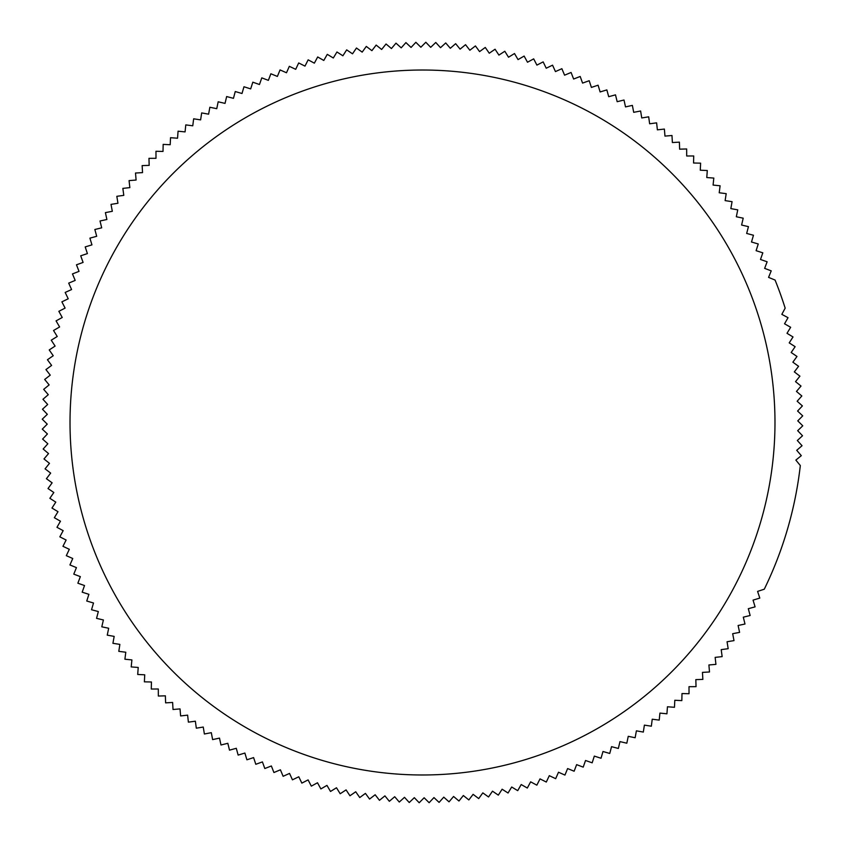 <?xml version="1.0" encoding="UTF-8"?>
<svg xmlns="http://www.w3.org/2000/svg" width="845" height="845" viewBox="0 0 845 845"><rect width="100%" height="100%" fill="white"/><g stroke="black" fill="none" stroke-linecap="round" stroke-linejoin="round"><path stroke-width="1.27" d="M70.019 422.5A352.481 352.481 0 0 1 422.5 70.019A352.481 352.481 0 0 1 774.981 422.5A352.481 352.481 0 0 1 422.5 774.981A352.481 352.481 0 0 1 70.019 422.5M775.076 280.054L768.559 277.382L771.221 270.865L764.64 268.372L767.133 261.792L760.489 259.468L762.813 252.824L756.106 250.68L758.25 243.973L751.501 242.008L753.465 235.248L746.663 233.452L748.448 226.65L741.604 225.034L743.209 218.179L736.322 216.753L737.748 209.856L730.83 208.609L732.076 201.68L725.126 200.614L726.193 193.653L719.211 192.766L720.098 185.784L713.095 185.076L713.803 178.073L706.779 177.545L707.297 170.532L700.273 170.194L700.611 163.159L693.565 163.011L693.724 155.966L686.689 155.998L686.658 148.963L679.623 149.174L679.401 142.14L672.377 142.541L671.976 135.506L664.962 136.098L664.381 129.074L657.378 129.845L656.618 122.852L649.636 123.792L648.685 116.821L641.746 117.951L640.616 111.001L633.697 112.322L632.377 105.403L625.501 106.892L624.011 100.016L617.167 101.696L615.498 94.851L608.706 96.7L606.858 89.908L600.119 91.947L598.091 85.197L591.405 87.405L589.197 80.719L582.575 83.095L580.198 76.472L573.628 79.029L571.083 72.469L564.587 75.184L561.872 68.698L555.45 71.582L552.556 65.171L546.219 68.223L543.155 61.886L536.902 65.107L533.681 58.854L527.502 62.234L524.122 56.066L518.038 59.615L514.499 53.531L508.51 57.238L504.803 51.249L498.92 55.105L495.054 49.221L489.276 53.235L485.262 47.447L479.58 51.608L475.418 45.936L469.852 50.246L465.542 44.679L460.092 49.137L455.645 43.686L450.311 48.281L445.716 42.947L440.509 47.679L435.766 42.472L430.686 47.331L425.817 42.25L420.863 47.246L415.867 42.292L411.04 47.426L405.917 42.599L401.227 47.848L395.978 43.158L391.425 48.535L386.049 43.982L381.644 49.475L376.162 45.07L371.895 50.668L366.297 46.412L362.178 52.126L356.463 48.017L352.502 53.826L346.682 49.866L342.88 55.791L336.954 51.978L333.31 57.999L327.29 54.344L323.793 60.46L317.688 56.964L314.351 63.164L308.15 59.837L304.982 66.121L298.697 62.952L295.697 69.322L289.328 66.322L286.497 72.765L280.054 69.924L277.382 76.441L270.865 73.779L268.372 80.359L261.792 77.867L259.468 84.511L252.824 82.187L250.68 88.894L243.973 86.75L242.008 93.499L235.248 91.535L233.452 98.337L226.65 96.552L225.034 103.396L218.179 101.791L216.753 108.678L209.856 107.252L208.609 114.17L201.68 112.924L200.614 119.874L193.653 118.807L192.766 125.789L185.784 124.902L185.076 131.904L178.073 131.197L177.545 138.221L170.532 137.703L170.194 144.727L163.159 144.389L163.011 151.435L155.966 151.276L155.998 158.311L148.963 158.342L149.174 165.377L142.14 165.599L142.541 172.623L135.506 173.024L136.098 180.038L129.074 180.619L129.845 187.622L122.852 188.382L123.792 195.364L116.821 196.315L117.951 203.254L111.001 204.384L112.322 211.303L105.403 212.623L106.892 219.499L100.016 220.989L101.696 227.833L94.851 229.502L96.7 236.294L89.908 238.142L91.947 244.881L85.197 246.909L87.405 253.595L80.719 255.803L83.095 262.425L76.472 264.802L79.029 271.372L72.469 273.917L75.184 280.413L68.698 283.128L71.582 289.55L65.171 292.444L68.223 298.781L61.886 301.845L65.107 308.098L58.854 311.319L62.234 317.498L56.066 320.878L59.615 326.962L53.531 330.501L57.238 336.49L51.249 340.197L55.105 346.08L49.221 349.946L53.235 355.724L47.447 359.738L51.608 365.42L45.936 369.582L50.246 375.148L44.679 379.458L49.137 384.908L43.686 389.355L48.281 394.689L42.947 399.284L47.679 404.491L42.472 409.233L47.331 414.314L42.25 419.183L47.246 424.137L42.292 429.133L47.426 433.96L42.599 439.083L47.848 443.773L43.158 449.022L48.535 453.575L43.982 458.951L49.475 463.356L45.07 468.838L50.668 473.105L46.412 478.703L52.126 482.822L48.017 488.537L53.826 492.498L49.866 498.318L55.791 502.12L51.978 508.046L57.999 511.69L54.344 517.71L60.46 521.207L56.964 527.312L63.164 530.649L59.837 536.85L66.121 540.018L62.952 546.303L69.322 549.303L66.322 555.672L72.765 558.503L69.924 564.946L76.441 567.618L73.779 574.135L80.359 576.628L77.867 583.208L84.511 585.532L82.187 592.176L88.894 594.32L86.75 601.027L93.499 602.992L91.535 609.752L98.337 611.548L96.552 618.35L103.396 619.966L101.791 626.821L108.678 628.247L107.252 635.144L114.17 636.391L112.924 643.32L119.874 644.386L118.807 651.347L125.789 652.234L124.902 659.216L131.904 659.924L131.197 666.927L138.221 667.455L137.703 674.468L144.727 674.806L144.389 681.841L151.435 681.989L151.276 689.034L158.311 689.002L158.342 696.037L165.377 695.826L165.599 702.86L172.623 702.459L173.024 709.494L180.038 708.902L180.619 715.926L187.622 715.155L188.382 722.148L195.364 721.207L196.315 728.179L203.254 727.049L204.384 733.999L211.303 732.678L212.623 739.597L219.499 738.107L220.989 744.984L227.833 743.304L229.502 750.149L236.294 748.3L238.142 755.092L244.881 753.053L246.909 759.803L253.595 757.595L255.803 764.281L262.425 761.905L264.802 768.527L271.372 765.971L273.917 772.531L280.413 769.816L283.128 776.301L289.55 773.418L292.444 779.829L298.781 776.777L301.845 783.114L308.098 779.893L311.319 786.146L317.498 782.766L320.878 788.934L326.962 785.385L330.501 791.469L336.49 787.762L340.197 793.751L346.08 789.895L349.946 795.779L355.724 791.765L359.738 797.553L365.42 793.392L369.582 799.064L375.148 794.754L379.458 800.321L384.908 795.863L389.355 801.313L394.689 796.719L399.284 802.053L404.491 797.321L409.233 802.528L414.314 797.669L419.183 802.75L424.137 797.754L429.133 802.708L433.96 797.574L439.083 802.401L443.773 797.152L449.022 801.842L453.575 796.465L458.951 801.018L463.356 795.525L468.838 799.93L473.105 794.332L478.703 798.588L482.822 792.874L488.537 796.983L492.498 791.173L498.318 795.134L502.12 789.209L508.046 793.022L511.69 787.001L517.71 790.656L521.207 784.54L527.312 788.036L530.649 781.836L536.85 785.163L540.018 778.879L546.303 782.047L549.303 775.678L555.672 778.678L558.503 772.235L564.946 775.076L567.618 768.559L574.135 771.221L576.628 764.64L583.208 767.133L585.532 760.489L592.176 762.813L594.32 756.106L601.027 758.25L602.992 751.501L609.752 753.465L611.548 746.663L618.35 748.448L619.966 741.604L626.821 743.209L628.247 736.322L635.144 737.748L636.391 730.83L643.32 732.076L644.386 725.126L651.347 726.193L652.234 719.211L659.216 720.098L659.924 713.095L666.927 713.803L667.455 706.779L674.468 707.297L674.806 700.273L681.841 700.611L681.989 693.565L689.034 693.724L689.002 686.689L696.037 686.658L695.826 679.623L702.86 679.401L702.459 672.377L709.494 671.976L708.902 664.962L715.926 664.381L715.155 657.378L722.148 656.618L721.207 649.636L728.179 648.685L727.049 641.746L733.999 640.616L732.678 633.697L739.597 632.377L738.107 625.501L744.984 624.011L743.304 617.167L750.149 615.498L748.3 608.706L755.092 606.858L753.053 600.119L759.803 598.091L757.595 591.405L764.281 589.197A380.261 380.261 0 0 0 800.321 465.542L795.863 460.092L801.313 455.645L796.719 450.311L802.053 445.716L797.321 440.509L802.528 435.766L797.669 430.686L802.75 425.817L797.754 420.863L802.708 415.867L797.574 411.04L802.401 405.917L797.152 401.227L801.842 395.978L796.465 391.425L801.018 386.049L795.525 381.644L799.93 376.162L794.332 371.895L798.588 366.297L792.874 362.178L796.983 356.463L791.173 352.502L795.134 346.682L789.209 342.88L793.022 336.954L787.001 333.31L790.656 327.29L784.54 323.793L788.036 317.688L781.836 314.351L785.163 308.15A380.261 380.261 0 0 0 775.076 280.054"/></g></svg>
